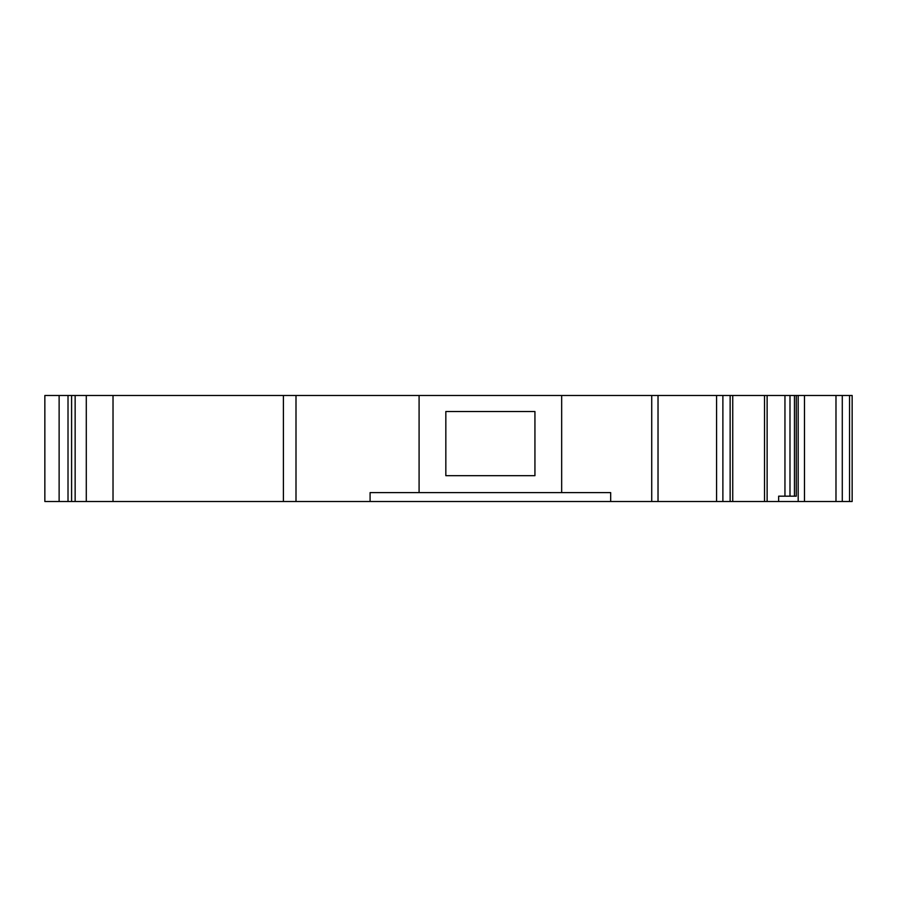 <?xml version="1.0" encoding="UTF-8"?>
<svg xmlns="http://www.w3.org/2000/svg" width="897" height="897" viewBox="0 0 897 897"><rect width="100%" height="100%" fill="white"/><g stroke="black" fill="none" stroke-linecap="round" stroke-linejoin="round"><path stroke-width="1.35" d="M59.124 395.487L59.124 501.513L44.85 501.513L44.85 395.487L419.09 395.487L419.09 492.61M419.09 395.487L561.668 395.487L561.668 492.61M445.831 411.521L534.937 411.521L534.937 475.679L445.831 475.679L445.831 411.521M561.668 395.487L852.15 395.487L852.15 501.513L370.091 501.513L370.091 492.61L610.678 492.61L610.678 501.513M796.289 395.487L796.289 496.176L778.652 496.176L778.652 501.513M789.988 395.487L789.988 496.176L794.462 496.176L794.462 395.487M732.748 395.487L732.748 501.513M852.15 395.487L852.15 501.513M59.124 501.513L370.091 501.513M71.592 395.487L71.592 501.513M784.953 496.176L784.953 395.487M658.028 395.487L658.028 501.513M651.727 395.487L651.727 501.513M716.58 395.487L716.58 501.513M722.881 395.487L722.881 501.513M730.136 395.487L730.136 501.513M764.513 395.487L764.513 501.513L764.513 395.487M767.126 395.487L767.126 501.513M804.486 395.487L804.486 501.513M798.184 395.487L798.184 501.513M835.982 395.487L835.982 501.513M842.283 395.487L842.283 501.513M849.537 395.487L849.537 501.513M68.015 395.487L68.015 501.513M75.146 395.487L75.146 501.513M113.022 395.487L113.022 501.513M283.396 395.487L283.396 501.513M295.999 395.487L295.999 501.513M86.291 395.487L86.291 501.513"/></g></svg>
